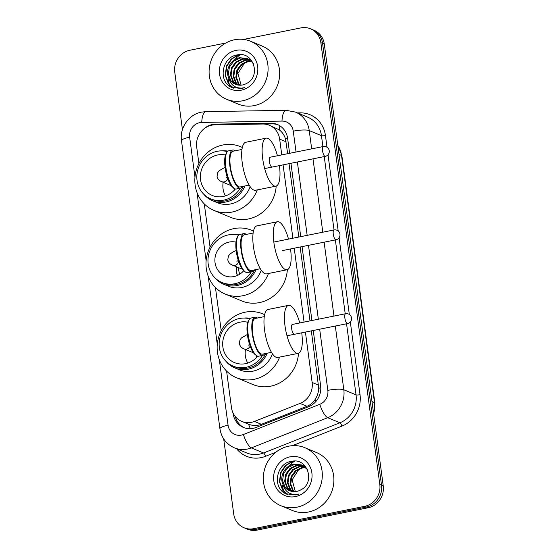 <?xml version="1.0" encoding="UTF-8"?>
<svg xmlns="http://www.w3.org/2000/svg" width="558" height="558" viewBox="0 0 558 558"><rect width="100%" height="100%" fill="white"/><g stroke="black" fill="none" stroke-linecap="round" stroke-linejoin="round"><path stroke-width="0.84" d="M281.762 154.887L279.663 139.13A18.832 17.5 -67.5 0 0 269.347 125.264A18.832 17.5 -67.5 0 0 262.769 124.022L214.865 124.825A18.832 17.5 -67.5 0 0 211.789 125.159A18.832 17.5 -67.5 0 0 196.695 146.998L198.906 163.557M226.597 371.119L231.458 407.542A18.832 17.5 -67.5 0 0 241.774 421.409L248.561 424.226C252.858 425.866 257.14 425.9 261.409 424.324L307.019 406.301C310.436 404.892 313.157 402.59 315.172 399.395C317.369 395.999 318.555 392.267 318.737 388.208L311.336 330.873M287.698 153.694L285.459 138.83C284.224 135.001 282.139 132.002 279.202 129.819L269.347 125.264M310.004 320.899L300.148 247.013M298.816 237.038L289.023 163.668M241.774 421.409A18.832 17.5 -67.5 0 0 254.441 421.43L300.051 403.413A18.832 17.5 -67.5 0 0 312.131 382.467L305.407 332.066M304.075 322.092L294.219 248.212M292.887 238.231L283.094 164.868M204.291 203.914L210.059 247.152M215.444 287.516L221.212 330.755M289.609 153.304L287.607 138.314A18.832 17.5 -67.5 0 0 277.298 124.448A18.832 17.5 -67.5 0 0 270.714 123.199L215.632 124.127A18.832 17.5 -67.5 0 0 212.549 124.462A18.832 17.5 -67.5 0 0 203.377 129.351M243.637 39.423L300.888 27.9A18.832 17.5 112.5 0 1 310.548 28.814A18.832 17.5 112.5 0 1 320.864 42.68L379.81 484.484A18.832 17.5 112.5 0 1 364.723 506.322L253.681 528.677A18.832 17.5 112.5 0 1 244.02 527.763A18.832 17.5 112.5 0 1 233.704 513.897L223.702 438.937M182.431 129.609L174.759 72.094A18.832 17.5 112.5 0 1 189.846 50.255L225.795 43.015M244.02 527.763L247.452 529.186A18.832 17.5 112.5 0 0 257.112 530.1L368.154 507.745A18.832 17.5 112.5 0 0 383.241 485.906L324.296 44.103A18.832 17.5 112.5 0 0 313.98 30.237L312.264 29.525A18.832 17.5 112.5 0 1 322.58 43.391L381.526 485.195A18.832 17.5 112.5 0 1 366.439 507.034L255.397 529.389A18.832 17.5 112.5 0 1 245.736 528.475A18.832 17.5 112.5 0 0 255.397 529.389L366.439 507.034A18.832 17.5 112.5 0 0 381.526 485.195L322.58 43.391A18.832 17.5 112.5 0 0 312.264 29.525L310.548 28.814M284.315 492.916A25.11 23.331 112.5 0 1 283.785 491.486A25.11 23.331 112.5 0 0 284.315 492.916M283.666 491.11A25.11 23.331 112.5 0 1 282.578 485.355A25.11 23.331 112.5 0 0 283.666 491.11M289.658 465.309A25.11 23.331 112.5 0 1 294.694 461.11A25.11 23.331 112.5 0 0 289.658 465.309M230.084 86.497A25.11 23.331 112.5 0 1 229.561 85.074A25.11 23.331 112.5 0 0 230.084 86.497M229.443 84.697A25.11 23.331 112.5 0 1 228.348 78.943A25.11 23.331 112.5 0 0 229.443 84.697M235.427 58.897A25.11 23.331 112.5 0 1 240.463 54.691A25.11 23.331 112.5 0 0 235.427 58.897M233.035 412.955L233.118 413.569A18.832 17.5 -67.5 0 0 243.434 427.435A18.832 17.5 -67.5 0 0 256.101 427.456L308.546 406.733A18.832 17.5 -67.5 0 0 320.627 385.787L313.254 330.489M311.922 320.508L302.059 246.629M300.734 236.648L290.941 163.285M244.299 427.77A18.832 17.5 112.5 0 1 235.274 416.533M264.108 124.05L272.43 123.911A18.832 17.5 112.5 0 1 278.142 124.825M242.667 100.789A31.387 29.162 112.5 0 1 226.562 99.268A31.387 29.162 112.5 0 1 209.383 67.525A31.387 29.162 112.5 0 1 234.52 39.764A31.387 29.162 112.5 0 1 250.626 41.285A31.387 29.162 112.5 0 1 267.805 73.028A31.387 29.162 112.5 0 1 242.667 100.789M250.626 41.285L262.204 46.091A31.387 29.162 112.5 0 1 279.384 77.834A31.387 29.162 112.5 0 1 254.246 105.595A31.387 29.162 112.5 0 1 238.14 104.074L226.562 99.268M247.571 58.646L240.393 57.997L233.809 61.08L229.422 67.009L228.348 74.165L230.81 80.61L235.49 84.349M253.492 63.87L252.523 62.496L247.236 58.499L239.71 57.711C230.9 59.057 224.951 69.848 228.661 77.778A14.187 13.183 112.5 0 0 235.302 84.272A14.187 13.183 112.5 0 0 242.577 84.956A14.187 13.183 112.5 0 0 246.608 83.442C261.353 76.446 253.485 51.329 237.827 54.837C221.882 56.386 217.718 81.266 231.431 87.313L241.663 88.541L244.795 87.599L241.774 88.101C234.862 88.157 230.489 84.718 228.661 77.778M250.298 59.776L249.245 59.427M248.889 59.329L243.114 59.127L236.529 62.21L232.142 68.139L231.068 75.295L233.53 81.74L236.927 84.816M250.64 59.915L248.917 59.253M248.561 59.141L242.437 58.841L235.853 61.924L231.465 67.853L230.384 75.009L232.846 81.454L236.557 84.718M250.137 60.159L245.841 60.257L239.256 63.34L234.869 69.269L233.788 76.425L236.25 82.87L238.426 85.109M249.831 59.936L245.157 59.971L238.573 63.054L234.186 68.983L233.111 76.139L235.574 82.584L238.043 85.053M251.309 61.164L248.561 61.387L241.977 64.47L237.589 70.399L236.515 77.555L238.977 84L240.01 85.214M251.023 60.899L247.878 61.101L241.293 64.184L236.906 70.113L235.832 77.269L238.294 83.714L239.605 85.207M235.936 50.38A20.465 19.014 112.5 0 1 257.643 66.444A20.465 19.014 112.5 0 1 241.251 90.173A20.465 19.014 112.5 0 1 219.538 74.109A20.465 19.014 112.5 0 1 235.936 50.38M241.091 85.172L237.924 73.405L244.795 62.642M238.28 54.775L231.165 59.099L226.513 65.963L225.181 75.323L228.459 83.763L233.565 88.15M239.34 54.698L231.8 58.967L226.855 66.102L225.516 75.469L228.801 83.902L233.746 88.206M230.566 86.811L232.33 87.711M256.031 269.598A26.052 24.21 112.5 0 1 237.101 285.536A26.052 24.21 112.5 0 1 223.73 284.273A26.052 24.21 112.5 0 1 215.297 278.191M223.73 284.273L228.452 286.226A26.052 24.21 -67.5 0 0 241.816 287.489A26.052 24.21 -67.5 0 0 261.27 270.218M254.567 269.891A25.11 23.331 112.5 0 1 236.655 284.482A25.11 23.331 112.5 0 1 223.772 283.269L221.951 282.515A25.11 23.331 112.5 0 1 208.204 257.112A25.11 23.331 112.5 0 1 228.32 234.911A25.11 23.331 112.5 0 1 238.538 235.218M251.33 271.823A25.11 23.331 112.5 0 1 234.834 283.729A25.11 23.331 112.5 0 1 221.951 282.515M243.706 270.728A17.765 16.51 112.5 0 1 233.879 276.587A17.765 16.51 112.5 0 1 224.762 275.729A17.765 16.51 112.5 0 1 215.039 257.761A17.765 16.51 112.5 0 1 229.268 242.046A17.765 16.51 112.5 0 1 235.95 242.13M268.454 273.497A34.526 32.085 112.5 0 1 242.911 295.726A34.526 32.085 112.5 0 1 225.202 294.059A34.526 32.085 112.5 0 1 206.307 259.135A34.526 32.085 112.5 0 1 233.955 228.606A34.526 32.085 112.5 0 1 251.672 230.273A34.526 32.085 112.5 0 1 253.478 231.096M287.363 269.667A34.526 32.085 112.5 0 1 259.463 302.596A34.526 32.085 112.5 0 1 241.754 300.929L225.202 294.059M237.331 275.492A17.765 16.51 112.5 0 1 236.292 266.717M233.446 234.472A26.052 24.21 112.5 0 1 239.033 234.772M237.471 275.429A17.954 16.684 112.5 0 1 236.55 266.822M239.8 274.152A14.187 13.183 112.5 0 1 238.671 267.701M282.864 250.633A5.022 1.576 78.6 0 0 283.206 250.675A5.022 1.576 78.6 0 0 283.631 250.34M290.537 248.952A24.482 7.679 -101.4 0 1 287.042 269.758A24.482 7.679 -101.4 0 1 285.389 269.556A24.482 7.679 -101.4 0 1 274.222 244.774A24.482 7.679 -101.4 0 1 277.382 221.749A24.482 7.679 -101.4 0 1 279.035 221.951A24.482 7.679 -101.4 0 1 288.521 239.11M277.382 221.749L256.924 225.871A24.482 7.679 78.6 0 0 253.771 248.889A24.482 7.679 78.6 0 0 264.931 273.671A24.482 7.679 78.6 0 0 266.591 273.873L287.042 269.758M253.437 270.121A19.46 6.103 -101.4 0 1 251.574 271.774L247.48 272.597A19.46 6.103 -101.4 0 1 246.162 272.437A19.46 6.103 -101.4 0 1 245.29 271.927L244.013 270.972A18.205 5.706 -101.4 0 1 236.878 254.88A18.205 5.706 -101.4 0 1 237.234 237.283L238.036 235.908A19.46 6.103 -101.4 0 1 239.8 234.437L243.888 233.614A19.46 6.103 -101.4 0 1 245.206 233.781A19.46 6.103 -101.4 0 1 246.252 234.423M245.29 271.927A19.46 6.103 -101.4 0 1 237.659 254.727A19.46 6.103 -101.4 0 1 238.036 235.908M253.13 233.035L244.139 234.848A18.205 5.706 78.6 0 0 241.795 251.965A18.205 5.706 78.6 0 0 250.096 270.393A18.205 5.706 78.6 0 0 251.323 270.546L260.321 268.733M251.574 271.774A19.46 6.103 -101.4 0 1 250.256 271.613A19.46 6.103 -101.4 0 1 241.384 251.916A19.46 6.103 -101.4 0 1 243.888 233.614M227.385 151.616A25.11 23.331 -67.5 0 0 217.16 151.309A25.11 23.331 -67.5 0 0 197.051 173.51A25.11 23.331 -67.5 0 0 210.791 198.913L212.598 199.659A25.11 23.331 -67.5 0 0 225.481 200.873A25.11 23.331 -67.5 0 0 243.386 186.295M210.791 198.913A25.11 23.331 -67.5 0 0 223.674 200.127A25.11 23.331 -67.5 0 0 240.184 188.206M203.677 194.128A26.114 24.266 -67.5 0 0 212.556 200.727A26.114 24.266 -67.5 0 0 225.948 201.989A26.114 24.266 -67.5 0 0 244.948 185.981M212.556 200.727L217.271 202.687A26.114 24.266 -67.5 0 0 230.67 203.949A26.114 24.266 -67.5 0 0 250.158 186.679M257.294 189.901A34.526 32.085 112.5 0 1 231.758 212.124A34.526 32.085 112.5 0 1 214.042 210.457A34.526 32.085 112.5 0 1 195.147 175.533A34.526 32.085 112.5 0 1 222.802 145.003A34.526 32.085 112.5 0 1 240.519 146.67A34.526 32.085 112.5 0 1 242.325 147.493M276.203 186.072A34.526 32.085 112.5 0 1 248.31 218.994A34.526 32.085 112.5 0 1 230.594 217.327L214.042 210.457M225.481 155.019A21.344 19.83 -67.5 0 0 217.655 154.971A21.344 19.83 -67.5 0 0 200.559 173.845A21.344 19.83 -67.5 0 0 212.235 195.433A21.344 19.83 -67.5 0 0 223.186 196.465A21.344 19.83 -67.5 0 0 235.378 188.96M227.95 151.12A26.114 24.266 -67.5 0 0 221.631 150.855M225.418 195.879A20.716 19.251 112.5 0 1 223.158 182.292M233.676 187.983A9.416 8.747 -67.5 0 0 234.534 189.936M279.418 165.607A24.482 7.679 -101.4 0 1 275.889 186.156A24.482 7.679 -101.4 0 1 274.229 185.954A24.482 7.679 -101.4 0 1 263.069 161.171A24.482 7.679 -101.4 0 1 266.222 138.147A24.482 7.679 -101.4 0 1 267.882 138.356A24.482 7.679 -101.4 0 1 277.438 155.759M266.222 138.147L245.771 142.269A24.482 7.679 78.6 0 0 242.618 165.287A24.482 7.679 78.6 0 0 253.778 190.069A24.482 7.679 78.6 0 0 255.431 190.271L275.889 186.156M242.284 186.518A19.46 6.103 -101.4 0 1 240.414 188.172L236.327 188.995A19.46 6.103 -101.4 0 1 235.009 188.834A19.46 6.103 -101.4 0 1 234.137 188.325L232.86 187.369A18.205 5.706 -101.4 0 1 225.718 171.278A18.205 5.706 -101.4 0 1 226.074 153.68L226.883 152.306A19.46 6.103 -101.4 0 1 228.647 150.841L232.735 150.018A19.46 6.103 -101.4 0 1 234.053 150.179A19.46 6.103 -101.4 0 1 235.099 150.82M234.137 188.325A19.46 6.103 -101.4 0 1 226.506 171.125A19.46 6.103 -101.4 0 1 226.883 152.306M241.977 149.432L232.986 151.246A18.205 5.706 78.6 0 0 230.635 168.363A18.205 5.706 78.6 0 0 238.936 186.791A18.205 5.706 78.6 0 0 240.17 186.944L249.161 185.13M240.414 188.172A19.46 6.103 -101.4 0 1 239.103 188.011A19.46 6.103 -101.4 0 1 230.231 168.314A19.46 6.103 -101.4 0 1 232.735 150.018M270.177 157.216A5.022 1.576 78.6 0 0 270.065 157.23A5.022 1.576 78.6 0 0 269.416 161.953A5.022 1.576 78.6 0 0 271.711 167.037M249.691 318.82A25.11 23.331 -67.5 0 0 239.473 318.513A25.11 23.331 -67.5 0 0 219.364 340.715A25.11 23.331 -67.5 0 0 233.105 366.111L234.904 366.864A25.11 23.331 -67.5 0 0 247.787 368.078A25.11 23.331 -67.5 0 0 265.692 353.5M233.105 366.111A25.11 23.331 -67.5 0 0 245.987 367.331A25.11 23.331 -67.5 0 0 262.49 355.411M225.983 361.333A26.114 24.266 -67.5 0 0 234.862 367.931A26.114 24.266 -67.5 0 0 248.261 369.194A26.114 24.266 -67.5 0 0 267.254 353.186M234.862 367.931L239.577 369.891A26.114 24.266 -67.5 0 0 252.976 371.154A26.114 24.266 -67.5 0 0 272.464 353.877M279.607 357.099A34.526 32.085 112.5 0 1 254.071 379.328A34.526 32.085 112.5 0 1 236.355 377.661A34.526 32.085 112.5 0 1 217.46 342.738A34.526 32.085 112.5 0 1 245.115 312.201A34.526 32.085 112.5 0 1 262.825 313.875A34.526 32.085 112.5 0 1 264.631 314.698M298.516 353.27A34.526 32.085 112.5 0 1 270.623 386.199A34.526 32.085 112.5 0 1 252.907 384.525L236.355 377.661M247.794 322.224A21.344 19.83 -67.5 0 0 239.961 322.175A21.344 19.83 -67.5 0 0 222.865 341.05A21.344 19.83 -67.5 0 0 234.548 362.637A21.344 19.83 -67.5 0 0 245.499 363.67A21.344 19.83 -67.5 0 0 257.684 356.164M250.263 318.325A26.114 24.266 -67.5 0 0 243.944 318.06M247.724 363.084A20.716 19.251 112.5 0 1 245.464 349.496M255.983 355.181A9.416 8.747 -67.5 0 0 256.847 357.141M301.725 332.812A24.482 7.679 -101.4 0 1 298.202 353.36A24.482 7.679 -101.4 0 1 296.542 353.151A24.482 7.679 -101.4 0 1 285.382 328.376A24.482 7.679 -101.4 0 1 288.535 305.352A24.482 7.679 -101.4 0 1 290.188 305.554A24.482 7.679 -101.4 0 1 299.744 322.963M288.535 305.352L268.077 309.474A24.482 7.679 78.6 0 0 264.924 332.491A24.482 7.679 78.6 0 0 276.084 357.273A24.482 7.679 78.6 0 0 277.745 357.476L298.202 353.36M264.597 353.723A19.46 6.103 -101.4 0 1 262.727 355.376L258.633 356.199A19.46 6.103 -101.4 0 1 257.322 356.039A19.46 6.103 -101.4 0 1 256.443 355.53L255.166 354.574A18.205 5.706 -101.4 0 1 248.031 338.483A18.205 5.706 -101.4 0 1 248.387 320.878L249.196 319.511A19.46 6.103 -101.4 0 1 250.954 318.039L255.048 317.216A19.46 6.103 -101.4 0 1 256.359 317.383A19.46 6.103 -101.4 0 1 257.405 318.025M256.443 355.53A19.46 6.103 -101.4 0 1 248.812 338.322A19.46 6.103 -101.4 0 1 249.196 319.511M264.283 316.637L255.292 318.451A18.205 5.706 78.6 0 0 252.948 335.567A18.205 5.706 78.6 0 0 261.249 353.995A18.205 5.706 78.6 0 0 262.476 354.149L271.474 352.335M262.727 355.376A19.46 6.103 -101.4 0 1 261.409 355.216A19.46 6.103 -101.4 0 1 252.537 335.518A19.46 6.103 -101.4 0 1 255.048 317.216M292.49 324.421A5.022 1.576 78.6 0 0 292.378 324.435A5.022 1.576 78.6 0 0 291.729 329.157A5.022 1.576 78.6 0 0 294.017 334.235M296.891 507.201A31.387 29.162 112.5 0 1 280.786 505.681A31.387 29.162 112.5 0 1 263.606 473.937A31.387 29.162 112.5 0 1 288.751 446.177A31.387 29.162 112.5 0 1 304.856 447.697A31.387 29.162 112.5 0 1 322.029 479.448A31.387 29.162 112.5 0 1 296.891 507.201M304.856 447.697L316.428 452.503A31.387 29.162 112.5 0 1 333.607 484.253A31.387 29.162 112.5 0 1 308.469 512.007A31.387 29.162 112.5 0 1 292.364 510.486L280.786 505.681M301.801 465.058L294.617 464.409L288.033 467.492L283.645 473.421L282.571 480.577L285.033 487.022L289.721 490.761M307.716 470.282L306.754 468.908L301.459 464.912L293.94 464.123C285.131 465.47 279.174 476.267 282.892 484.191A14.187 13.183 112.5 0 0 289.525 490.684A14.187 13.183 112.5 0 0 296.807 491.368A14.187 13.183 112.5 0 0 300.839 489.854C315.584 482.858 307.716 457.741 292.05 461.25C276.112 462.798 271.941 487.678 285.654 493.725L295.893 494.953L299.018 494.011L296.005 494.514C289.086 494.569 284.713 491.131 282.892 484.191M304.522 466.188L303.468 465.839M303.113 465.742L297.344 465.539L290.76 468.622L286.373 474.551L285.291 481.707L287.761 488.152L291.15 491.228M304.863 466.328L303.147 465.665M302.792 465.553L296.661 465.253L290.076 468.343L285.689 474.265L284.615 481.421L287.077 487.873L290.788 491.131M304.361 466.579L300.065 466.669L293.48 469.752L289.093 475.681L288.019 482.837L290.481 489.282L292.657 491.521M304.054 466.355L299.388 466.39L292.804 469.473L288.416 475.395L287.335 482.551L289.797 489.003L292.273 491.465M305.54 467.583L302.792 467.799L296.207 470.882L291.82 476.811L290.739 483.967L293.201 490.412L294.24 491.626M305.254 467.311L302.108 467.52L295.524 470.603L291.137 476.525L290.062 483.681L292.525 490.133L293.836 491.619M290.167 456.8A20.465 19.014 112.5 0 1 311.873 472.856A20.465 19.014 112.5 0 1 295.475 496.585A20.465 19.014 112.5 0 1 273.769 480.529A20.465 19.014 112.5 0 1 290.167 456.8M295.315 491.584L292.148 479.824L299.018 469.055M292.511 461.194L285.396 465.512L280.737 472.375L279.405 481.742L282.683 490.175L287.795 494.562M293.564 461.11L286.024 465.379L281.079 472.514L279.746 481.882L283.025 490.315L287.97 494.618M284.796 493.23L286.554 494.123M250.354 428.677A18.832 5.175 -111.6 0 1 248.561 424.226M287.628 138.447A18.832 3.69 172.4 0 0 285.459 138.83M279.202 129.819A18.832 6.459 -91 0 1 279.886 125.801M320.794 387.838A18.832 3.69 172.4 0 0 318.737 388.208M315.974 401.383A18.832 5.175 -111.6 0 1 315.172 399.395M236.32 417.705A18.832 3.69 172.4 0 0 235.678 417.872M286.108 141.809L279.663 139.13M318.576 385.139L312.131 382.467M307.019 406.301L300.051 403.413M261.409 424.324L254.441 421.43M296.04 152.013L293.257 131.158A12.555 11.669 -67.5 0 0 281.992 121.086L201.759 122.432A12.555 11.669 -67.5 0 0 199.701 122.655A12.555 11.669 -67.5 0 0 189.643 137.212L194.972 177.13M201.759 122.432A12.555 4.304 -91 0 1 205.832 111.656L201.515 112.123C188.834 114.397 179.488 127.845 181.489 140.651A12.555 2.462 -7.6 0 1 189.643 137.212M219.343 359.791L228.076 425.245A12.555 11.669 -67.5 0 0 241.391 435.094A12.555 11.669 -67.5 0 0 243.4 434.501L319.783 404.313A12.555 11.669 -67.5 0 0 327.839 390.349L319.678 329.192M335.316 326.046L343.819 389.777A25.11 23.331 112.5 0 1 327.706 417.705L251.316 447.893A25.11 23.331 112.5 0 1 247.306 449.078A25.11 23.331 112.5 0 1 234.423 447.865L246.65 452.936A25.11 23.331 -67.5 0 0 259.526 454.149A25.11 23.331 -67.5 0 0 263.536 452.963L339.927 422.776A25.11 23.331 -67.5 0 0 356.039 394.848L346.553 323.786M275.875 452.217L265.517 456.311A3.139 0.865 68.4 0 0 263.536 452.963L251.316 447.893A12.555 3.453 -111.6 0 1 243.4 434.501M297.393 112.89L300.106 112.849A28.249 26.247 112.5 0 1 325.447 135.517L327.016 147.256M328.02 154.782L338.19 231.012M339.09 237.771L349.322 314.454M350.326 321.987L360.029 394.708A28.249 26.247 112.5 0 1 341.908 426.124L292.406 445.682M265.517 456.311A28.249 26.247 112.5 0 1 236.613 448.772M320.864 42.68L324.296 44.103M253.681 528.677L257.112 530.1M364.723 506.322L368.154 507.745M379.81 484.484L383.241 485.906M295.482 112.095A25.11 23.331 112.5 0 1 309.23 130.586L321.457 135.657A25.11 23.331 -67.5 0 0 307.702 117.173L295.482 112.095L286.073 110.31L205.832 111.656M319.783 404.313A12.555 3.453 -111.6 0 0 327.706 417.705L339.927 422.776A3.139 0.865 68.4 0 1 341.908 426.124M327.839 390.349A12.555 2.462 -7.6 0 1 343.819 389.777L356.039 394.848A3.139 0.614 172.4 0 0 360.029 394.708M293.257 131.158A12.555 2.462 -7.6 0 1 309.23 130.586L311.671 148.867M313.003 158.842L322.796 232.212M324.121 242.186L333.984 316.065M345.221 313.805L335.365 239.926M334.033 229.945L324.247 156.582M322.915 146.601L321.457 135.657A3.139 0.614 172.4 0 0 325.447 135.517M197.03 192.587L206.125 260.732M208.19 276.189L217.278 344.335M318.346 319.218L308.49 245.339M307.158 235.357L297.372 161.994M299.988 113.972A3.139 1.074 89 0 0 300.106 112.849M281.992 121.086A12.555 4.304 -91 0 1 286.073 110.31M181.489 140.651L219.915 428.684A12.555 2.462 -7.6 0 1 228.076 425.245M217.222 124.783L215.632 124.127M272.43 123.911L270.714 123.199M339.006 154.392L341.51 155.424A6.277 1.228 -7.6 0 1 341.887 155.773L374.864 402.932A6.277 1.228 172.4 0 0 374.488 402.583L341.51 155.424A25.11 23.331 -67.5 0 0 337.799 145.331M373.595 413.604A25.11 23.331 -67.5 0 0 374.488 402.583L371.984 401.551M333.272 234.165A5.022 1.576 -101.4 0 1 333.998 229.952A5.022 5.022 0 0 1 339.962 234.214A5.022 5.022 0 0 1 335.979 239.8A5.022 1.576 -101.4 0 1 335.637 239.759A5.022 1.576 -101.4 0 1 333.272 234.165M242.36 269.228L232.351 265.078A5.022 4.666 -67.5 0 0 234.925 265.322A5.022 4.666 -67.5 0 0 238.74 261.814M322.545 150.744A5.022 1.576 -101.4 0 1 323.27 146.531A5.022 5.022 0 0 1 329.241 150.793A5.022 5.022 0 0 1 325.251 156.38A5.022 1.576 -101.4 0 1 324.909 156.338A5.022 1.576 -101.4 0 1 322.545 150.744M231.2 185.626L221.624 181.657A5.022 4.666 -67.5 0 0 224.204 181.894A5.022 4.666 -67.5 0 0 227.824 178.888M344.858 317.948A5.022 1.576 -101.4 0 1 345.576 313.736A5.022 5.022 0 0 1 351.547 317.99A5.022 5.022 0 0 1 347.564 323.584A5.022 1.576 -101.4 0 1 347.222 323.542A5.022 1.576 -101.4 0 1 344.858 317.948M253.513 352.83L243.937 348.855A5.022 4.666 -67.5 0 0 246.51 349.099A5.022 4.666 -67.5 0 0 250.137 346.093M219.915 428.684C221.386 437.723 226.22 444.112 234.423 447.865M374.864 402.932L373.734 414.636M337.757 145.038L341.887 155.773M247.236 58.499L247.912 58.785M251.672 230.273L253.492 231.033M232.351 265.078C229.798 264.067 228.278 262.281 227.783 259.721L228.396 256.15L229.833 254.183L232.923 251.993L236.174 250.528M273.825 242.067L333.998 229.952M282.676 250.535L335.979 239.8M236.899 261.318L238.315 260.523M240.519 146.67L242.339 147.431M221.624 181.657C219.071 180.646 217.55 178.853 217.055 176.293L217.669 172.729L219.113 170.755L225.055 167.254M269.96 157.265L323.27 146.531M264.687 168.572L325.251 156.38M226.178 177.897L227.266 177.249M262.825 313.875L264.645 314.628M243.937 348.855C241.384 347.843 239.856 346.058 239.368 343.498L239.975 339.927L241.419 337.96L247.368 334.458M292.266 324.47L345.576 313.736M286.993 335.776L347.564 323.584M248.484 345.095L249.572 344.453M301.459 464.912L302.143 465.198"/></g></svg>
